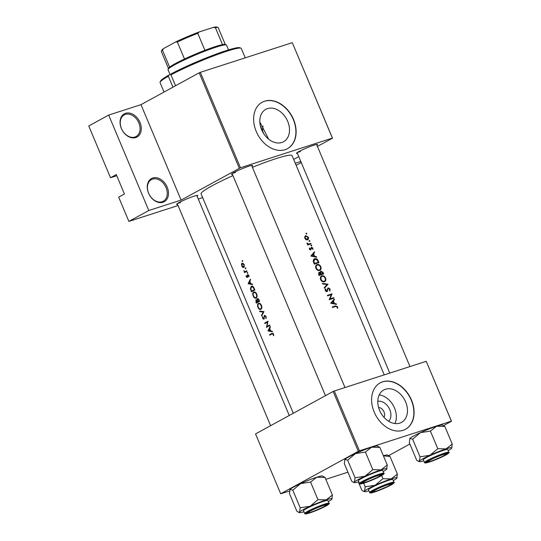 <?xml version="1.0" encoding="UTF-8"?>
<svg xmlns="http://www.w3.org/2000/svg" width="541" height="541" viewBox="0 0 541 541"><rect width="100%" height="100%" fill="white"/><g stroke="black" fill="none" stroke-linecap="round" stroke-linejoin="round"><path stroke-width="0.81" d="M152.772 178.003A13.221 9.711 -118.7 0 1 167.189 187.125A13.221 9.711 -118.7 0 1 162.969 202.266A13.221 9.711 -118.7 0 1 148.552 193.137A13.221 9.711 -118.7 0 1 152.772 178.003M162.104 201.746A12.335 9.069 61.3 0 0 163.267 201.245A12.335 9.069 61.3 0 0 165.688 186.834A12.335 9.069 61.3 0 0 152.589 179.098A12.335 9.069 61.3 0 0 151.426 179.598A12.335 9.069 61.3 0 0 148.998 194.009A12.335 9.069 61.3 0 0 162.104 201.746M125.573 113.299A13.221 9.711 -118.7 0 1 139.991 122.428A13.221 9.711 -118.7 0 1 135.771 137.563A13.221 9.711 -118.7 0 1 121.353 128.44A13.221 9.711 -118.7 0 1 125.573 113.299M134.905 137.042A12.335 9.069 61.3 0 0 136.068 136.542A12.335 9.069 61.3 0 0 138.496 122.131A12.335 9.069 61.3 0 0 125.39 114.394A12.335 9.069 61.3 0 0 124.227 114.895A12.335 9.069 61.3 0 0 121.799 129.306A12.335 9.069 61.3 0 0 134.905 137.042M262.52 130.794L263.014 126.073M377.794 401.321A11.706 8.602 -118.7 0 1 389.06 408.137A11.706 8.602 -118.7 0 1 388.722 421.304M383.988 417.321A6.167 4.531 61.3 0 0 383.63 411.113A6.167 4.531 61.3 0 0 378.592 407.461M399.758 423.136A18.468 13.572 61.3 0 0 401.496 422.393A18.468 13.572 61.3 0 0 405.128 400.813A18.468 13.572 61.3 0 0 385.51 389.236A18.468 13.572 61.3 0 0 383.772 389.98A18.468 13.572 61.3 0 0 380.14 411.552A18.468 13.572 61.3 0 0 399.758 423.136M394.916 423.556A18.468 13.572 61.3 0 0 393.422 405.75A18.468 13.572 61.3 0 0 379.234 394.896M403.045 430.332A26.435 19.429 61.3 0 0 405.534 429.263A26.435 19.429 61.3 0 0 410.727 398.386A26.435 19.429 61.3 0 0 382.643 381.804A26.435 19.429 61.3 0 0 380.154 382.879A26.435 19.429 61.3 0 0 374.96 413.757A26.435 19.429 61.3 0 0 403.045 430.332M405.425 429.317A26.435 19.429 61.3 0 0 410.484 398.426A26.435 19.429 61.3 0 0 382.433 381.919A26.435 19.429 61.3 0 0 380.053 382.933M281.787 142.493A18.468 13.572 61.3 0 0 283.525 141.749A18.468 13.572 61.3 0 0 287.156 120.17A18.468 13.572 61.3 0 0 267.538 108.592A18.468 13.572 61.3 0 0 265.8 109.336A18.468 13.572 61.3 0 0 262.169 130.915A18.468 13.572 61.3 0 0 281.787 142.493M268.661 139.186L259.836 121.908M285.073 149.695A26.435 19.429 61.3 0 0 287.562 148.619A26.435 19.429 61.3 0 0 292.755 117.742A26.435 19.429 61.3 0 0 264.671 101.167A26.435 19.429 61.3 0 0 262.189 102.235A26.435 19.429 61.3 0 0 256.989 133.113A26.435 19.429 61.3 0 0 285.073 149.695M287.454 148.68A26.435 19.429 61.3 0 0 292.512 117.782A26.435 19.429 61.3 0 0 264.461 101.282A26.435 19.429 61.3 0 0 262.081 102.29M177.597 204.403A11.456 1.075 -22.8 0 1 176.63 204.255A11.456 1.075 -22.8 0 1 183 200.596A11.456 1.075 -22.8 0 1 194.003 196.194A11.456 1.075 -22.8 0 1 197.661 195.409A11.456 1.075 -22.8 0 1 197.093 196.207M232.447 174.405A11.456 1.075 -22.8 0 1 231.48 174.249A11.456 1.075 -22.8 0 1 237.851 170.591A11.456 1.075 -22.8 0 1 248.853 166.195A11.456 1.075 -22.8 0 1 252.512 165.411A11.456 1.075 -22.8 0 1 251.944 166.209M297.435 153.434A11.456 1.075 -22.8 0 1 296.468 153.279A11.456 1.075 -22.8 0 1 302.832 149.62A11.456 1.075 -22.8 0 1 313.841 145.225A11.456 1.075 -22.8 0 1 317.493 144.44A11.456 1.075 -22.8 0 1 316.931 145.238M267.971 330.916L272.448 331.782L272.218 331.227L270.73 330.991L269.648 328.421L270.419 326.96L270.189 326.406L267.971 330.916L268.809 330.646M264.251 318.595L263.656 318.784L262.912 318.189L262.459 316.499L262.574 318.318L263.886 319.285L264.65 315.788L265.712 316.566L266.03 318.514L266.077 316.363L264.448 315.275L263.595 318.811L264.251 318.602M257.989 307.41C258.828 309.161 259.802 309.817 260.911 309.371C261.925 308.586 262.108 307.254 261.459 305.374C260.573 303.616 259.552 302.974 258.388 303.427C257.408 304.191 257.279 305.516 257.989 307.41L258.334 307.295M253.229 296.089C254.067 297.841 255.041 298.49 256.15 298.044C257.164 297.266 257.347 295.934 256.704 294.047C255.812 292.296 254.791 291.646 253.634 292.106C252.654 292.864 252.519 294.196 253.229 296.089L253.58 295.974M245.824 268.329L245.188 268.539L245.682 268.843L245.783 268.208L245.283 267.903L245.682 268.843M245.783 268.208L245.364 267.876M242.74 260.999L242.111 261.208L242.598 261.513L242.699 260.877L242.206 260.573L242.598 261.513M242.699 260.877L242.287 260.546M244.525 272.65A49.346 4.646 -22.8 0 1 247 271.244L246.791 270.737A49.346 4.646 157.2 0 0 245.925 271.217L245.032 271.609L243.734 270.662L244.654 271.94A49.346 4.646 157.2 0 0 244.309 272.137L244.525 272.65M246.906 271.021L245.032 271.609M247.805 275.186L248.982 276.857L248.84 275.484L247.582 274.686L247.075 277.039L246.128 275.599L246.236 276.85L247.298 277.54L247.622 275.457L248.515 274.95L247.913 275.153M247.021 277.06L247.643 276.857L246.527 276.688M330.693 303.217L336.495 304.407L336.265 303.853L334.466 303.467L333.384 300.897L334.473 299.592L334.243 299.038L330.693 303.217M327.995 287.934L326.737 291.119L325.777 290.497L325.925 289.178L325.439 288.82L325.256 290.612L326.967 291.619L328.468 288.292L329.699 289.151L329.476 290.639L329.902 291.044L330.152 289.002L328.11 287.853M327.447 289.009L328.468 288.292M326.967 291.619L327.555 291.058L326.446 291.66M327.19 290.537L326.02 291.511M324.431 281.78C325.817 281.124 326.189 279.866 325.533 278.013C324.654 276.235 323.444 275.504 321.909 275.836C320.448 276.512 320.035 277.804 320.671 279.704C321.597 281.448 322.855 282.138 324.431 281.78L324.776 281.631M319.67 270.459C321.063 269.803 321.428 268.546 320.772 266.693C319.893 264.907 318.683 264.184 317.148 264.515C315.687 265.191 315.275 266.483 315.91 268.383C316.837 270.128 318.094 270.818 319.67 270.459L320.015 270.311M309.1 241.09L309.675 241.435L309.844 240.846L309.276 240.495L309.1 241.09L309.175 240.549M309.675 241.435L309.844 240.846L309.168 241.212M306.023 233.759L306.591 234.104L306.761 233.516L306.192 233.164L306.023 233.759L306.098 233.218M306.591 234.104L306.761 233.516L306.091 233.881M307.701 244.992A49.346 4.646 -22.8 0 1 311.055 243.876L310.838 243.369A49.346 4.646 157.2 0 0 309.743 243.727L308.553 244.025L306.936 243.017L307.998 244.316A49.346 4.646 157.2 0 0 307.491 244.485L307.701 244.992M309.445 247.967L309.398 249.198L310.744 249.935L311.684 247.717L312.962 249.442L312.901 248.116L311.447 247.217L310.514 249.428L309.445 247.967M310.764 249.185L309.865 249.786M310.872 248.265L311.684 247.717M332.492 307.498A49.346 4.646 -22.8 0 1 335.636 306.429L337.131 306.828L337.185 308.052L337.658 308.242L337.591 306.706L335.467 305.902A49.346 4.646 157.2 0 0 332.282 306.99L332.492 307.498M310.859 256.035L316.668 257.232L316.431 256.677L314.632 256.292L313.557 253.722L314.639 252.41L314.409 251.856L310.859 256.035M310.994 245.587L311.562 245.939L311.738 245.344L311.17 244.992L310.994 245.587L311.068 245.046M311.562 245.939L311.738 245.344L311.061 245.715M271.913 333.959L273.144 334.237L273.685 335.657L273.523 334.067L271.738 333.432A49.346 4.646 157.2 0 0 269.553 334.69L269.77 335.197A49.346 4.646 -22.8 0 1 271.913 333.959L273.171 333.486M307.525 239.913C308.526 239.447 308.789 238.547 308.316 237.215L305.726 235.633L304.759 236.606L304.853 238.371L306.084 239.751L307.768 239.812M313.976 259.119L314.767 258.686L313.219 261.168L314.28 264.164A49.346 4.646 -22.8 0 1 318.926 262.601L318.189 260.85C317.425 259.024 316.282 258.307 314.767 258.686L314.335 258.875M320.671 271.19L320.292 272.488L319.014 272.177L318.575 274.382L319.041 275.491A49.346 4.646 -22.8 0 1 323.687 273.922L323.038 272.394L320.827 271.082M324.411 288.265L328.015 284.228L322.362 283.403L322.592 283.944L327.089 284.58L324.181 287.717L324.411 288.265M333.871 298.165L333.662 297.658A49.346 4.646 157.2 0 0 330.051 298.869L332.046 293.81A49.346 4.646 157.2 0 0 327.4 295.379L327.609 295.886A49.346 4.646 -22.8 0 1 331.308 294.629L329.232 299.734A49.346 4.646 -22.8 0 1 333.871 298.165M248.136 283.734L252.613 284.6L252.383 284.045L250.896 283.815L249.82 281.246L250.591 279.785L250.361 279.23L248.136 283.734L248.975 283.464M247.717 272.833L247.081 273.036L247.575 273.347L247.677 272.711L247.176 272.4L247.575 273.347M247.677 272.711L247.257 272.373M241.692 266.03L242.74 267.382L243.842 267.457L244.255 264.576L242.043 263.169L241.414 264.231L242.003 265.929M254.872 289.969L254.135 288.218C253.344 286.412 252.376 285.763 251.234 286.27L250.429 288.86L251.551 291.87A49.346 4.646 -22.8 0 1 254.872 289.969M256.312 303.19A49.346 4.646 -22.8 0 1 259.633 301.296L258.99 299.761L257.232 298.51L256.826 300.093L255.866 299.836L256.312 303.19M261.682 315.964L263.967 311.602L259.639 311.102L259.869 311.643L263.23 312.056L261.452 315.417L261.682 315.964M269.824 325.54L269.607 325.026A49.346 4.646 157.2 0 0 266.956 326.534L267.991 321.185A49.346 4.646 157.2 0 0 264.671 323.078L264.887 323.586A49.346 4.646 -22.8 0 1 267.457 322.111L266.503 327.433A49.346 4.646 -22.8 0 1 269.824 325.54M293.317 413.256L201.083 193.854A49.346 4.646 -22.8 0 1 232.948 175.595M252.41 167.311A49.346 4.646 -22.8 0 1 275.944 158.662A49.346 4.646 -22.8 0 1 292.072 155.605L384.238 374.866M239.311 168.244L199.196 72.812L200.339 72.325L240.454 167.757L181.107 200.089L148.795 210.51L128.873 221.411L118.668 197.147L124.437 193.996L116.281 174.581L110.513 177.739L116.761 175.724M110.513 177.739L88.751 125.979L108.68 115.077L140.985 104.656L181.107 200.089M199.196 72.812L140.985 104.656M359.447 450.829L358.304 451.316L333.148 391.468L334.291 390.981L359.447 450.829L451.397 421.162L426.24 361.314L451.492 421.25L443.573 425.584M409.875 444.012L388.722 455.59M333.148 391.468L255.535 433.923L280.691 493.771L289.496 491.045M325.81 479.326L347.917 472.198M358.304 451.316L280.691 493.771M334.291 390.981L426.24 361.314M200.339 72.325L292.289 42.658L332.505 138.178L317.432 146.428M298.774 156.626L293.675 159.419M128.873 221.411L178.07 205.539M198.276 199.02L202.665 197.6M240.454 167.757L332.404 138.09L292.289 42.658M301.256 162.523L296.15 165.316M300.81 161.468L295.285 163.247M177.813 203.281A10.577 0.994 157.2 0 0 180.552 202.557M232.671 173.276A10.577 0.994 157.2 0 0 235.403 172.552M297.651 152.312A10.577 0.994 157.2 0 0 300.39 151.588M148.795 210.51L108.68 115.077M332.431 307.342L334.385 306.848M337.165 306.943L337.591 306.706M313.381 253.1L314.639 252.41M312.252 254.432L313.557 253.722M313.956 256.664L314.632 256.292M315.775 257.036L316.431 256.677M311.819 255.751L313.198 254.148L314.044 256.17L311.819 255.751L311.109 256.143M311.88 254.865L313.198 254.148M313.361 256.549L314.044 256.17M309.31 248.529L309.885 248.211M309.432 249.266L309.824 249.049M312.529 248.319L312.901 248.116M310.818 248.988L311.346 248.704M308.553 244.025L307.998 244.316M306.977 243.409L307.423 243.166M307.085 243.66L307.471 243.45M307.646 244.863L310.838 243.369M271.71 334.074L269.553 334.69M271.683 334L272.968 333.303M273.712 335.373L273.286 335.508M273.658 334.507L273.246 334.636M273.543 334.108L273.144 334.237M304.881 238.446L305.942 236.14L304.711 236.796M307.951 237.418L308.316 237.215M305.942 236.14L307.917 237.343L307.315 239.406L305.28 238.229M306.443 239.906L307.504 239.325L306.416 239.9M313.51 259.68L313.929 259.734M318.257 262.243A49.346 4.646 157.2 0 0 314.564 263.487L313.8 261.303L314.977 259.193L317.188 260.011L318.257 262.243L314.213 264.015M314.098 263.738L314.564 263.487M313.293 261.58L313.8 261.303M313.334 260.059L314.977 259.193M315.944 265.516L316.289 265.577M320.353 266.923L320.772 266.693M316.397 268.187C315.876 266.645 316.201 265.59 317.357 265.022C318.629 264.765 319.616 265.381 320.326 266.862C320.867 268.37 320.576 269.398 319.454 269.952C318.169 270.223 317.148 269.634 316.397 268.187L315.93 268.437M315.788 265.847L317.357 265.022M318.446 270.534L319.731 269.831L318.399 270.527M319.832 272.738L320.292 272.488M322.619 272.623L323.038 272.394M319.325 274.808L319.237 272.678L320.847 274.287A49.346 4.646 157.2 0 0 319.325 274.808L318.859 275.065M318.568 274.375L319.034 274.118M318.967 275.315L320.847 274.287M321.327 274.125L320.793 272.711L321.226 271.514L323.018 273.563A49.346 4.646 157.2 0 0 321.327 274.125L319.312 275.227L320.935 274.706L323.018 273.563M320.204 273.036L320.793 272.711M320.698 276.843L321.05 276.897M325.114 278.243L325.533 278.013M321.158 279.508C320.637 277.966 320.962 276.918 322.118 276.343C323.383 276.086 324.377 276.701 325.087 278.182C325.628 279.69 325.337 280.718 324.215 281.273C322.93 281.55 321.909 280.962 321.158 279.508L320.691 279.765M323.207 281.861L324.492 281.151L323.16 281.847M326.636 285.073L328.049 284.302M326.798 284.897L328.015 284.228M329.726 289.239L330.152 289.002M325.134 289.618L325.925 289.178M325.317 290.747L325.777 290.497M329.212 299.565L333.662 297.658M327.548 295.731L332.046 293.81M330.017 295.061L332.093 293.925M329.354 299.247L330.051 298.869M333.215 300.275L334.473 299.592M332.079 301.614L333.384 300.897M333.783 303.839L334.466 303.467M335.609 304.211L336.265 303.853M331.653 302.933L333.026 301.323L333.878 303.345L331.653 302.933L330.936 303.325M331.714 302.047L333.026 301.323M333.188 303.724L333.878 303.345M249.137 283.498L248.17 283.809M248.759 283.423L249.584 281.712L250.436 283.734L248.759 283.423M249.962 281.591L249.584 281.712M250.814 283.612L250.436 283.734M247.65 276.64L247.23 276.769M248.299 274.767L247.271 275.099M249.036 276.519L248.603 276.654M248.874 275.572L248.529 275.687M246.608 271.46L244.309 272.137M246.588 271.406L244.654 271.94M244.349 266.862L242.74 267.382M241.901 264.076L241.414 264.231M242.253 263.677L243.937 264.759L243.626 266.943L241.976 265.861L242.253 263.677L243.308 263.325M244.282 264.644L243.937 264.759M244.417 266.693L243.484 267.011L244.41 266.713M250.794 288.745L250.429 288.86M254.689 289.536L254.297 289.665A49.346 4.646 157.2 0 0 251.653 291.173L250.841 288.982L251.45 286.777L252.775 286.324M254.852 289.915L251.653 291.173M251.45 286.777L253.249 287.447L254.297 289.665M253.688 287.305L253.249 287.447M253.844 292.613C254.797 292.255 255.629 292.809 256.346 294.27C256.88 295.799 256.745 296.887 255.934 297.536C255.027 297.888 254.223 297.334 253.533 295.873C252.958 294.345 253.06 293.256 253.844 292.613L255.142 292.167M256.738 294.142L256.346 294.27M256.833 297.246L255.731 297.631L256.819 297.28M256.224 300.289L257.164 299.991L256.082 300.336L257.435 301.898A49.346 4.646 157.2 0 0 256.414 302.493L256.082 300.336M259.612 301.236L256.414 302.493M257.665 301.438L257.293 301.56M259.599 301.202L257.435 301.898M259.565 301.127L257.78 301.709L257.232 300.289L257.448 299.017L258.307 298.733M258.314 298.74L257.597 298.97M257.448 299.017L259.051 300.992A49.346 4.646 157.2 0 0 257.78 301.709M259.146 300.14L258.747 300.269M259.45 300.864L259.051 300.992M258.605 303.934C259.558 303.575 260.39 304.13 261.1 305.597C261.641 307.119 261.506 308.208 260.694 308.864C259.788 309.209 258.983 308.654 258.294 307.2C257.719 305.665 257.82 304.576 258.605 303.934L259.896 303.494M261.499 305.469L261.1 305.597M261.594 308.573L260.491 308.952L261.58 308.6M262.047 315.227L261.452 315.417M263.9 311.839L263.23 312.056M260.992 311.285L259.869 311.643M266.226 317.946L265.651 318.135M266.111 316.438L265.712 316.566M262.919 318.203L262.574 318.318M264.285 318.054L263.913 318.176M264.299 317.1L263.92 317.229M266.956 327.163L266.463 327.325M267.883 321.969L267.457 322.111M266.828 322.456L264.671 323.078M266.801 322.389L267.93 321.773M269.803 325.479L266.956 326.534M268.965 330.673L267.998 330.991M268.593 330.605L269.418 328.887L270.263 330.909L268.593 330.605M269.797 328.766L269.418 328.887M270.642 330.788L270.263 330.909M171.152 74.151L168.657 75.246L168.366 76.261A44.064 4.145 157.2 0 0 160.095 82.178A44.064 4.145 157.2 0 0 160.062 82.617L164.031 92.051M170.949 74.847L171.213 73.847A43.179 4.064 -22.8 0 1 212.43 55.507A43.179 4.064 -22.8 0 1 239.819 47.723L240.968 48.183A44.064 4.145 157.2 0 0 213.005 56.136A44.064 4.145 157.2 0 0 170.949 74.847L175.534 85.755M172.951 87.169L168.366 76.261M160.095 82.178L160.562 81.042A43.179 4.064 -22.8 0 1 168.657 75.246M245.242 57.84L241.3 48.467A44.064 4.145 157.2 0 0 240.968 48.183M442.66 454.744A9.691 0.913 157.2 0 0 432.59 458.829A9.691 0.913 157.2 0 0 428.026 461.723A9.691 0.913 157.2 0 0 431.123 461.06A9.691 0.913 157.2 0 0 440.435 457.334A9.691 0.913 157.2 0 0 445.818 454.244A9.691 0.913 157.2 0 0 442.66 454.744M368.928 490.822A17.738 1.67 157.2 0 1 364.465 491.661A17.738 1.67 157.2 0 1 364.573 491.052A17.738 1.67 -22.8 0 1 368.178 488.706A17.738 1.67 -22.8 0 1 375.129 485.277L365.182 486.812L364.573 491.052L363.295 491.187L361.848 490.254L358.345 481.916M373.966 490.511A11.456 1.075 -22.8 0 1 384.996 485.554A11.456 1.075 -22.8 0 1 392.516 483.397A11.456 1.075 -22.8 0 1 390.115 485.304A11.456 1.075 -22.8 0 1 378.139 490.619A11.456 1.075 -22.8 0 1 371.484 492.236A11.456 1.075 -22.8 0 1 373.966 490.511M371.363 487.678A13.221 1.244 157.2 0 0 368.495 489.794L369.652 492.547A13.221 1.244 -22.8 0 1 372.519 490.43A13.221 1.244 -22.8 0 1 385.794 484.499A13.221 1.244 -22.8 0 1 394.024 482.302L392.867 479.549A13.221 1.244 157.2 0 0 384.637 481.747A13.221 1.244 157.2 0 0 371.363 487.678M363.674 483.221L365.182 486.812M382.954 478.711L375.129 485.277A17.738 1.67 -22.8 0 1 391.231 478.9L382.954 478.711L381.628 475.553M397.392 474.051L391.231 478.9A17.738 1.67 -22.8 0 1 397.02 477.974A17.738 1.67 -22.8 0 1 396.783 478.291L397.392 474.051L389.993 456.442L387.376 455.042A17.738 1.67 -22.8 0 0 383.366 455.745M383.413 455.867L389.993 456.442M396.783 478.291A17.738 1.67 -22.8 0 1 393.293 480.577M366.135 482.024A9.691 0.913 157.2 0 0 375.447 478.305A9.691 0.913 157.2 0 0 380.837 475.208A9.691 0.913 157.2 0 0 377.672 475.715A9.691 0.913 157.2 0 0 367.603 479.793A9.691 0.913 157.2 0 0 363.045 482.687A9.691 0.913 157.2 0 0 366.135 482.024M303.941 511.786A17.738 1.67 157.2 0 1 299.477 512.625A17.738 1.67 157.2 0 1 299.586 512.023A17.738 1.67 -22.8 0 1 303.19 509.676A17.738 1.67 -22.8 0 1 310.142 506.248L300.194 507.783L299.586 512.023L298.314 512.158L296.86 511.225L289.462 493.615L290.071 489.375L292.796 490.173L300.194 507.783M308.979 511.482A11.456 1.075 -22.8 0 1 320.008 506.525A11.456 1.075 -22.8 0 1 327.528 504.361A11.456 1.075 -22.8 0 1 325.127 506.268A11.456 1.075 -22.8 0 1 313.151 511.583A11.456 1.075 -22.8 0 1 306.504 513.199A11.456 1.075 -22.8 0 1 308.979 511.482M306.375 508.648A13.221 1.244 157.2 0 0 303.508 510.765L304.664 513.51A13.221 1.244 -22.8 0 1 307.531 511.394A13.221 1.244 -22.8 0 1 320.813 505.463A13.221 1.244 -22.8 0 1 329.036 503.265L327.88 500.52A13.221 1.244 157.2 0 0 319.657 502.717A13.221 1.244 157.2 0 0 306.375 508.648M289.82 489.747A17.738 1.67 -22.8 0 1 289.834 489.693L290.071 489.375A17.738 1.67 -22.8 0 1 300.62 483.6L310.568 482.065L317.973 499.674L310.142 506.248A17.738 1.67 -22.8 0 1 326.25 499.864L317.973 499.674M292.796 490.173L300.62 483.6A17.738 1.67 -22.8 0 1 316.728 477.223L325.006 477.412L332.411 495.022L326.25 499.864A17.738 1.67 -22.8 0 1 332.032 498.944A17.738 1.67 -22.8 0 1 331.802 499.262L332.411 495.022M310.568 482.065L316.728 477.223A17.738 1.67 -22.8 0 1 322.389 476.006L325.006 477.412M331.802 499.262A17.738 1.67 -22.8 0 1 328.313 501.541M311.285 512.029A9.691 0.913 157.2 0 0 320.597 508.31A9.691 0.913 157.2 0 0 325.986 505.213A9.691 0.913 157.2 0 0 322.821 505.72A9.691 0.913 157.2 0 0 312.752 509.798A9.691 0.913 157.2 0 0 308.194 512.692A9.691 0.913 157.2 0 0 311.285 512.029M344.671 459.742A17.738 1.67 -22.8 0 1 344.691 459.688L344.921 459.37A17.738 1.67 -22.8 0 1 348.519 457.023A17.738 1.67 -22.8 0 1 355.478 453.595L365.418 452.066L372.823 469.676L364.992 476.242L355.052 477.777L354.443 482.017L353.165 482.153L351.711 481.22L344.313 463.61L344.921 459.37L347.647 460.168L355.478 453.595A17.738 1.67 -22.8 0 1 371.579 447.218L379.856 447.407L377.239 446A17.738 1.67 -22.8 0 0 371.579 447.218L365.418 452.066M379.856 447.407L387.261 465.017L386.653 469.257A17.738 1.67 -22.8 0 1 383.163 471.536M379.985 476.263A11.456 1.075 -22.8 0 1 368.002 481.578A11.456 1.075 -22.8 0 1 361.354 483.194A11.456 1.075 -22.8 0 1 363.829 481.476A11.456 1.075 -22.8 0 1 374.859 476.52A11.456 1.075 -22.8 0 1 382.379 474.356A11.456 1.075 -22.8 0 1 379.985 476.263M383.887 473.26L382.73 470.514A13.221 1.244 157.2 0 0 374.507 472.712A13.221 1.244 157.2 0 0 361.226 478.643A13.221 1.244 157.2 0 0 358.358 480.76L359.515 483.505A13.221 1.244 -22.8 0 1 362.382 481.389A13.221 1.244 -22.8 0 1 375.664 475.465A13.221 1.244 -22.8 0 1 383.887 473.26C384.82 473.28 383.819 474.18 380.905 475.965L364.249 483.039C358.379 484.722 360.313 483.695 359.515 483.505M347.647 460.168L355.052 477.777M387.261 465.017L381.101 469.858L372.823 469.676M358.791 481.781A17.738 1.67 -22.8 0 1 354.328 482.619A17.738 1.67 -22.8 0 1 354.443 482.017A17.738 1.67 -22.8 0 1 364.992 476.242A17.738 1.67 -22.8 0 1 381.101 469.858A17.738 1.67 157.2 0 1 386.883 468.939L386.957 468.763M387.809 484.75A9.691 0.913 157.2 0 0 377.74 488.827A9.691 0.913 157.2 0 0 373.175 491.728A9.691 0.913 157.2 0 0 376.272 491.066A9.691 0.913 157.2 0 0 385.584 487.34A9.691 0.913 157.2 0 0 390.967 484.249A9.691 0.913 157.2 0 0 387.809 484.75M409.659 438.771A17.738 1.67 -22.8 0 1 409.672 438.717L409.909 438.406A17.738 1.67 -22.8 0 1 413.507 436.06A17.738 1.67 -22.8 0 1 420.458 432.631L430.406 431.096L437.811 448.705L429.98 455.272L420.032 456.807L419.424 461.047L418.146 461.182L416.698 460.249L409.3 442.646L409.909 438.406L412.634 439.197L420.458 432.631A17.738 1.67 -22.8 0 1 436.567 426.247L444.844 426.436L442.227 425.037A17.738 1.67 -22.8 0 0 436.567 426.247L430.406 431.096M444.844 426.436L452.249 444.046L451.64 448.286A17.738 1.67 -22.8 0 1 448.151 450.572M444.966 455.299A11.456 1.075 -22.8 0 1 432.989 460.614A11.456 1.075 -22.8 0 1 426.342 462.23A11.456 1.075 -22.8 0 1 428.817 460.506A11.456 1.075 -22.8 0 1 439.847 455.549A11.456 1.075 -22.8 0 1 447.366 453.392A11.456 1.075 -22.8 0 1 444.966 455.299M448.874 452.296L447.718 449.544A13.221 1.244 157.2 0 0 439.495 451.742A13.221 1.244 157.2 0 0 426.213 457.672A13.221 1.244 157.2 0 0 423.346 459.789L424.502 462.541A13.221 1.244 -22.8 0 1 427.37 460.425A13.221 1.244 -22.8 0 1 440.651 454.494A13.221 1.244 -22.8 0 1 448.874 452.296C449.801 452.31 448.807 453.209 445.885 454.995L429.236 462.075C423.36 463.752 425.3 462.724 424.502 462.541M412.634 439.197L420.032 456.807M452.249 444.046L446.088 448.895L437.811 448.705M423.779 460.817A17.738 1.67 -22.8 0 1 419.316 461.656A17.738 1.67 -22.8 0 1 419.424 461.047A17.738 1.67 -22.8 0 1 429.98 455.272A17.738 1.67 -22.8 0 1 446.088 448.895A17.738 1.67 157.2 0 1 451.87 447.968L451.945 447.799M228.518 49.9L226.53 45.16A31.723 2.989 157.2 0 0 226.287 44.957A31.723 2.989 157.2 0 0 205.465 50.942A31.723 2.989 157.2 0 0 174.919 64.67A31.723 2.989 157.2 0 0 168.062 69.437A31.723 2.989 157.2 0 0 168.035 69.748L170.104 74.665M168.062 69.437L168.528 68.294A30.844 2.901 -22.8 0 1 169.624 67.131A30.844 2.901 -22.8 0 1 175.196 63.662A30.844 2.901 -22.8 0 1 184.495 58.996A30.844 2.901 -22.8 0 1 204.917 50.313A30.844 2.901 -22.8 0 1 222.534 44.626A30.844 2.901 -22.8 0 1 225.144 44.497L226.287 44.957M184.495 58.996L177.353 42.009L175.609 41.975A29.965 2.82 -22.8 0 1 199.108 31.98L213.384 27.375A29.965 2.82 -22.8 0 1 216.853 27.05L218.003 27.51A30.844 2.901 157.2 0 0 215.392 27.645L213.384 27.375M163.558 48.562L162.489 50.144A30.844 2.901 157.2 0 0 161.394 51.307L161.86 50.164A29.965 2.82 -22.8 0 1 163.558 48.562L175.609 41.975M169.624 67.131L162.489 50.144M222.534 44.626L215.392 27.645M199.108 31.98L197.776 33.326A30.844 2.901 157.2 0 0 177.353 42.009M204.917 50.313L197.776 33.326M161.394 51.307A30.844 2.901 157.2 0 0 161.367 51.618L168.454 68.47M225.32 44.572L218.233 27.713A30.844 2.901 157.2 0 0 218.003 27.51M333.418 307.024L335.467 305.902M307.68 244.857L309.743 243.727M317.763 261.08L318.189 260.85M313.936 263.339L314.395 263.088M320.739 274.03L321.185 273.787M327.251 290.213L327.805 289.915M247.609 275.917L247.237 276.038M246.865 270.919L245.925 271.217M251.423 290.612L251.071 290.727M254.419 288.887L254.02 289.016M256.197 301.973L255.852 302.088M373.094 490.795A12.686 1.197 157.2 0 0 374.487 492.04A12.686 1.197 157.2 0 0 390.987 485.02A12.686 1.197 157.2 0 0 389.594 483.776A12.686 1.197 157.2 0 0 373.094 490.795M308.106 511.759A12.686 1.197 157.2 0 0 309.499 513.003A12.686 1.197 157.2 0 0 326 505.991A12.686 1.197 157.2 0 0 324.607 504.746A12.686 1.197 157.2 0 0 308.106 511.759M380.85 475.985A12.686 1.197 157.2 0 0 379.457 474.741A12.686 1.197 157.2 0 0 362.957 481.754A12.686 1.197 157.2 0 0 364.357 482.998A12.686 1.197 157.2 0 0 380.85 475.985M445.838 455.015A12.686 1.197 157.2 0 0 444.445 453.771A12.686 1.197 157.2 0 0 427.945 460.79A12.686 1.197 157.2 0 0 429.338 462.034A12.686 1.197 157.2 0 0 445.838 455.015M310.581 249.401L309.865 249.793M321.834 276.465L320.549 277.175M326.825 291.078L326.027 291.518M428.026 461.723L427.275 461.419M389.763 373.08L297.11 152.67M409.97 366.561L316.607 144.474M445.818 454.244L446.129 453.493M369.652 492.547C370.45 492.729 368.509 493.757 374.379 492.073L391.035 485C393.983 483.187 394.977 482.288 394.024 482.302M364.465 491.661L363.295 491.187M380.837 475.208L381.148 474.457M251.626 165.445L344.982 387.532M232.13 173.634L325.459 395.667M363.045 482.687L362.287 482.383M304.664 513.51C305.462 513.7 303.521 514.728 309.398 513.044L326.047 505.963C328.996 504.151 329.99 503.252 329.036 503.265M299.477 512.625L298.314 512.158M325.986 505.213L326.291 504.462M289.259 415.468L196.768 195.443M270.608 425.672L177.272 203.639M308.194 512.692L307.437 512.388M354.328 482.619L353.165 482.153M373.175 491.728L372.424 491.424M390.967 484.249L391.278 483.498M419.316 461.656L418.146 461.182M260.302 125.512L263.758 133.728"/></g></svg>
